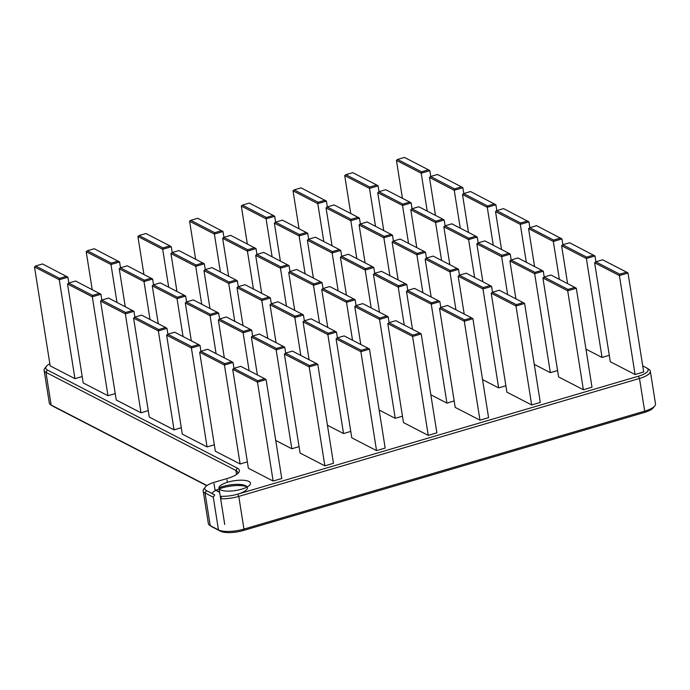 <?xml version="1.0" encoding="UTF-8"?>
<svg xmlns="http://www.w3.org/2000/svg" width="690" height="690" viewBox="0 0 690 690"><rect width="100%" height="100%" fill="white"/><g stroke="black" fill="none" stroke-linecap="round" stroke-linejoin="round"><path stroke-width="1.03" d="M273.145 481.051L281.762 478.515L266.09 379.578L257.474 382.113L273.145 481.051L248.374 468.251L232.703 369.314L257.474 382.113L257.775 380.733L233.832 368.365L232.703 369.314M266.09 379.578L264.675 378.707L257.775 380.733M642.726 365.898L646.461 367.822A17.397 5.373 171 0 1 646.927 368.089A17.397 5.373 171 0 1 645.745 373.04A17.397 5.373 171 0 1 638.379 376.223L237.671 494.169A17.397 5.373 171 0 1 221.473 496.265L220.783 498.732A19.329 5.969 171 0 0 238.783 496.412L243.958 529.092A19.329 5.969 171 0 1 218.463 529.894L210.209 525.633A19.329 5.969 171 0 1 209.691 525.332A19.329 5.969 171 0 1 208.354 523.581L203.179 490.901A19.329 5.969 171 0 1 203.912 488.822L205.456 486.916A17.397 5.373 171 0 1 214.547 482.224L227.476 478.42A21.261 6.572 -9 0 0 238.585 472.693A21.261 6.572 -9 0 0 239.404 470.891A21.261 6.572 -9 0 0 237.351 468.148L47.403 370.03A17.397 5.373 171 0 1 45.894 367.123A17.397 5.373 171 0 1 46.394 366.312A17.397 5.373 171 0 1 48.119 364.803A17.397 5.373 171 0 1 49.844 363.794M264.675 378.707L240.724 366.338L233.832 368.365M324.852 465.836L300.072 453.037L284.401 354.091L309.18 366.89L324.852 465.836L333.468 463.292L317.797 364.355L309.18 366.89L309.482 365.519L285.539 353.142L284.401 354.091M646.927 368.089L648.988 369.426A19.329 5.969 171 0 1 650.325 371.177A19.329 5.969 171 0 1 647.677 374.929A19.329 5.969 171 0 1 639.492 378.465L238.783 496.412L237.671 494.169M206.465 490.633L205.034 492.953L213.288 497.223L214.728 494.894L206.465 490.633A17.397 5.373 171 0 1 205.456 486.916M218.963 487.839A15.948 4.925 171 0 1 234.462 480.714A15.948 4.925 171 0 1 250.47 483.173A15.948 4.925 171 0 1 247.167 486.95A15.948 4.925 171 0 1 220.507 489.848A15.948 4.925 171 0 1 218.963 487.839A17.397 5.373 171 0 1 235.954 484.389A17.397 5.373 171 0 1 247.167 486.95A17.397 5.373 171 0 1 240.051 493.393A17.397 5.373 171 0 1 221.473 496.265M247.356 461.852L240.111 463.991L215.34 451.191L199.669 352.245L224.44 365.045L240.111 463.991M650.325 371.177L655.5 403.857A19.329 5.969 171 0 1 654.767 405.936A19.329 5.969 171 0 1 644.667 411.145L243.958 529.092L243.423 530.481A17.397 5.373 171 0 1 220.481 531.205L212.218 526.936A17.397 5.373 171 0 1 211.752 526.668L209.691 525.332M212.166 493.091A19.329 5.969 171 0 1 219.101 488.934M219.282 488.874A19.329 5.969 171 0 1 247.02 486.735M212.218 526.936L210.209 525.633L205.034 492.953A19.329 5.969 171 0 1 203.179 490.901M237.602 473.676A19.329 5.969 -9 0 0 237.783 472.969A19.329 5.969 -9 0 0 237.765 472.521A19.329 5.969 -9 0 0 235.911 470.468L45.971 372.35A19.329 5.969 171 0 1 44.117 370.297A19.329 5.969 171 0 1 44.289 369.124A19.329 5.969 171 0 1 44.85 368.219L46.394 366.312M299.063 446.637L291.818 448.767L275.733 440.462M233.979 368.322L233.056 362.509L224.44 365.045L224.75 363.673L200.799 351.296L199.669 352.245M654.767 405.936L653.223 407.85A17.397 5.373 171 0 1 644.132 412.534L243.423 530.481M219.644 492.341L215.013 489.952M206.776 485.691L53.156 406.332A17.397 5.373 171 0 1 52.69 406.065L50.629 404.728A19.329 5.969 171 0 1 49.292 402.977L44.117 370.297M285.686 353.099L284.763 347.294L276.147 349.83L291.818 448.767M257.379 374.937L251.367 337.031L276.147 349.83L276.449 348.45L252.506 336.082L251.367 337.031M317.797 364.355L316.382 363.492L309.482 365.519M316.382 363.492L292.431 351.115L285.539 353.142M233.056 362.509L231.642 361.646L224.75 363.673M376.55 450.613L351.779 437.814L336.108 338.876L360.887 351.676L376.55 450.613L385.175 448.077L369.504 349.14L360.887 351.676L361.189 350.296L337.238 337.928L336.108 338.876M576.323 288.265L574.899 287.394L568.008 289.421L567.706 290.801L576.323 288.265L591.994 387.202L583.369 389.738L558.598 376.938L542.927 278.001L567.706 290.801L583.369 389.738M524.616 303.479L523.192 302.617L516.301 304.644L515.999 306.015L524.616 303.479L540.287 402.425L531.671 404.961L506.891 392.162L491.22 293.216L515.999 306.015L531.671 404.961M421.202 333.917L419.787 333.054L412.896 335.081L412.586 336.453L421.202 333.917L436.873 432.854L428.257 435.399L403.486 422.599L387.815 323.653L412.586 336.453L428.257 435.399M472.909 318.702L471.494 317.831L464.594 319.858L464.292 321.238L472.909 318.702L488.58 417.64L479.964 420.176L455.193 407.376L439.521 308.439L464.292 321.238L479.964 420.176M219.593 492.048L214.961 489.659M207 485.536L51.146 405.03A19.329 5.969 171 0 1 50.629 404.728M231.642 361.646L207.69 349.269L200.799 351.296M214.323 444.791L207.078 446.922L182.307 434.122L166.635 335.185L191.406 347.984L207.078 446.922M350.77 431.414L343.525 433.553L327.44 425.238M284.763 347.294L283.349 346.423L276.449 348.45M628.021 273.042L626.606 272.179L619.715 274.206L619.404 275.577L628.021 273.042L643.692 371.988L635.076 374.523L610.305 361.724L594.633 262.778L619.404 275.577L635.076 374.523M200.945 351.253L200.022 345.449L191.406 347.984L191.717 346.604L167.765 334.236L166.635 335.185M252.652 336.039L251.729 330.225L243.113 332.761L249.116 370.668M224.345 357.869L218.342 319.962L243.113 332.761L243.415 331.39L219.472 319.013L218.342 319.962M283.349 346.423L259.397 334.055L252.506 336.082M337.384 337.884L336.47 332.071L327.853 334.607L343.525 433.553M309.077 359.714L303.074 321.807L327.853 334.607L328.155 333.236L304.204 320.859L303.074 321.807M369.504 349.14L368.081 348.269L361.189 350.296M609.287 355.324L602.042 357.454L585.965 349.149M602.042 357.454L586.371 258.517L594.987 255.981L595.91 261.786M559.349 279.355L553.337 241.448L561.962 238.913L562.876 244.726M526.315 262.295L520.303 224.388L528.928 221.852L529.842 227.657M493.281 245.226L487.278 207.319L495.894 204.783L496.809 210.597M427.214 211.097L421.211 173.19L429.827 170.654L430.741 176.468M460.247 228.166L454.244 190.259L462.861 187.723L463.775 193.528M74.943 378.663L50.172 365.864L34.5 266.927L35.63 265.978L59.581 278.346L59.271 279.726L74.943 378.663L82.188 376.533M107.976 395.724L83.205 382.933L67.534 283.987L68.664 283.038L92.615 295.415L92.305 296.786L107.976 395.724L115.221 393.593M174.044 429.861L149.273 417.062L133.601 318.116L158.372 330.915L174.044 429.861L181.289 427.722M141.01 412.793L116.239 399.993L100.567 301.056L101.697 300.107L125.649 312.475L125.338 313.855L141.01 412.793L148.255 410.662M200.022 345.449L198.608 344.577L191.717 346.604M198.608 344.577L174.656 332.209L167.765 334.236M251.729 330.225L250.315 329.363L243.415 331.39M402.468 416.199L395.223 418.33L379.146 410.024M368.081 348.269L344.138 335.901L337.238 337.928M336.47 332.071L335.047 331.209L328.155 333.236M626.606 272.179L602.655 259.802L595.763 261.838L594.633 262.778M594.987 255.981L569.621 242.742L562.73 244.769L586.681 257.137L586.371 258.517L561.6 245.718L562.73 244.769M567.603 283.625L561.6 245.718M561.962 238.913L536.587 225.673L529.696 227.7L553.647 240.077L553.337 241.448L528.566 228.649L529.696 227.7M534.569 266.556L528.566 228.649M528.928 221.852L503.553 208.613L496.662 210.64L520.614 223.008L520.303 224.388L495.532 211.589L496.662 210.64M501.535 249.495L495.532 211.589M402.434 198.297L396.431 160.391L397.561 159.442L404.461 157.415L428.404 169.792L421.512 171.819L397.561 159.442M495.894 204.783L470.52 191.544L463.628 193.571L487.58 205.948L487.278 207.319L462.498 194.52L463.628 193.571M468.501 232.427L462.498 194.52M429.827 170.654L428.404 169.792M435.468 215.366L429.465 177.459L430.595 176.511L437.495 174.484L461.438 186.852L454.546 188.879L430.595 176.511M462.861 187.723L461.438 186.852M574.899 287.394L550.956 275.025L544.056 277.052L542.927 278.001M557.58 370.539L550.344 372.678L534.258 364.363M619.715 274.206L595.763 261.838M568.008 289.421L544.056 277.052M523.192 302.617L499.25 290.24L492.35 292.267L491.22 293.216M505.882 385.762L498.637 387.892L482.552 379.586M516.301 304.644L492.35 292.267M412.896 335.081L388.944 322.704L387.815 323.653M471.494 317.831L447.543 305.463L440.651 307.49L439.521 308.439M454.175 400.976L446.93 403.115L430.853 394.801M419.787 333.054L395.836 320.678L388.944 322.704M464.594 319.858L440.651 307.49M68.81 282.995L67.896 277.19L59.271 279.726L34.5 266.927M101.844 300.064L100.93 294.251L92.305 296.786L67.534 283.987M134.878 317.124L133.955 311.319L125.338 313.855L100.567 301.056M167.912 334.193L166.989 328.38L158.372 330.915L158.683 329.544L134.731 317.167L133.601 318.116M219.618 318.97L218.696 313.165L210.079 315.701L216.082 353.608M191.311 340.808L185.308 302.901L186.438 301.953L210.381 314.321L210.079 315.701L185.308 302.901M250.315 329.363L226.363 316.986L219.472 319.013M304.359 320.815L303.436 315.011L294.82 317.547L300.823 355.454M276.043 342.654L270.04 304.747L294.82 317.547L295.122 316.167L271.17 303.798L270.04 304.747M335.047 331.209L311.104 318.832L304.204 320.859M389.091 322.661L388.177 316.857L379.552 319.392L395.223 418.33M360.784 344.5L354.781 306.593L379.552 319.392L379.862 318.012L355.911 305.644L354.781 306.593M593.573 255.11L586.681 257.137M560.539 238.05L553.647 240.077M527.505 220.981L520.614 223.008M494.471 203.921L487.58 205.948M421.512 171.819L421.211 173.19L396.431 160.391M429.465 177.459L454.244 190.259L454.546 188.879M544.203 277.009L543.289 271.196L534.672 273.732L550.344 372.678M492.505 292.224L491.582 286.419L482.966 288.955L498.637 387.892M515.896 298.839L509.893 260.932L511.023 259.983L534.974 272.36L534.672 273.732L509.893 260.932M440.798 307.447L439.875 301.634L431.259 304.169L446.93 403.115M464.198 314.062L458.186 276.155L482.966 288.955L483.267 287.575L459.324 275.207L458.186 276.155M412.491 329.277L406.488 291.37L431.259 304.169L431.569 302.798L407.618 290.421L406.488 291.37M92.21 289.61L86.207 251.703L87.337 250.755L94.228 248.728L119.594 261.967L110.978 264.503L116.981 302.41M350.736 213.521L344.724 175.614L345.863 174.665L352.754 172.638L376.706 185.006L369.805 187.033L345.863 174.665M143.917 274.396L137.905 236.489L139.044 235.54L145.935 233.513L169.887 245.881L171.301 246.753L162.685 249.288L168.688 287.195M299.029 228.735L293.026 190.828L294.156 189.879L301.047 187.853L326.413 201.092L317.797 203.628L323.8 241.535M195.615 259.173L189.612 221.266L190.742 220.317L197.642 218.29L223.008 231.53L214.392 234.065L220.395 271.972M247.322 243.958L241.319 206.051L242.449 205.103L249.34 203.076L273.292 215.444L274.715 216.315L266.09 218.851L272.102 256.758M166.989 328.38L165.574 327.517L158.683 329.544M165.574 327.517L141.623 315.14L134.731 317.167M218.696 313.165L217.281 312.294L210.381 314.321M303.436 315.011L302.013 314.14L295.122 316.167M388.177 316.857L386.754 315.986L379.862 318.012M511.178 259.94L510.255 254.136L501.639 256.671L507.642 294.578M482.862 281.779L476.859 243.872L477.989 242.923L484.889 240.896L508.832 253.264L501.941 255.291L477.989 242.923M478.144 242.88L477.221 237.067L468.605 239.603L474.608 277.509M449.828 264.71L443.825 226.803L444.955 225.854L451.855 223.827L475.798 236.204L468.907 238.231L444.955 225.854M445.11 225.811L444.188 220.007L435.571 222.542L441.574 260.449M379.043 191.682L378.12 185.877L369.504 188.413L375.507 226.32M416.795 247.65L410.791 209.743L411.921 208.794L418.821 206.767L442.764 219.135L435.873 221.162L411.921 208.794M412.077 208.751L411.154 202.938L402.537 205.473L408.54 243.38M383.761 230.581L377.758 192.674L378.896 191.725L385.788 189.698L409.739 202.075L402.839 204.102L378.896 191.725M543.289 271.196L541.866 270.333L534.974 272.36M541.866 270.333L517.923 257.957L511.023 259.983M491.582 286.419L490.167 285.548L483.267 287.575M490.167 285.548L466.216 273.18L459.324 275.207M439.875 301.634L438.461 300.771L431.569 302.798M438.461 300.771L414.509 288.394L407.618 290.421M386.754 315.986L362.802 303.617L355.911 305.644M67.896 277.19L42.521 263.951L35.63 265.978M66.473 276.319L59.581 278.346M100.93 294.251L75.555 281.011L68.664 283.038M99.507 293.379L92.615 295.415M133.955 311.319L108.589 298.08L101.697 300.107M132.54 310.448L125.649 312.475M118.18 261.105L111.288 263.132L110.978 264.503L86.207 251.703M120.517 267.78L119.594 261.967M369.805 187.033L369.504 188.413L344.724 175.614M169.887 245.881L162.987 247.908L162.685 249.288L137.905 236.489M327.336 206.905L326.413 201.092M172.224 252.557L171.301 246.753M324.999 200.229L318.107 202.256L317.797 203.628L293.026 190.828M221.585 230.667L214.694 232.694L214.392 234.065L189.612 221.266M275.629 222.12L274.715 216.315M223.931 237.343L223.008 231.53M273.292 215.444L266.4 217.471L266.09 218.851L241.319 206.051M186.585 301.91L185.662 296.096L177.045 298.632L183.048 336.539M158.277 323.739L152.274 285.832L153.404 284.884L177.347 297.261L177.045 298.632L152.274 285.832M217.281 312.294L193.329 299.926L186.438 301.953M271.325 303.755L270.402 297.942L261.786 300.478L267.789 338.385M243.009 325.585L237.006 287.678L238.136 286.73L262.088 299.106L261.786 300.478L237.006 287.678M302.013 314.14L278.07 301.772L271.17 303.798M356.057 305.601L355.143 299.788L346.518 302.324L352.53 340.23M327.75 327.431L321.747 289.524L346.518 302.324L346.829 300.952L322.877 288.575L321.747 289.524M510.255 254.136L508.832 253.264M476.859 243.872L501.639 256.671L501.941 255.291M477.221 237.067L475.798 236.204M443.825 226.803L468.605 239.603L468.907 238.231M444.188 220.007L442.764 219.135M410.791 209.743L435.571 222.542L435.873 221.162M378.12 185.877L376.706 185.006M411.154 202.938L409.739 202.075M377.758 192.674L402.537 205.473L402.839 204.102M459.471 275.163L458.548 269.35L449.932 271.886L455.935 309.793M407.764 290.378L406.841 284.573L398.225 287.109L404.228 325.016M431.164 296.993L425.152 259.086L426.291 258.138L450.234 270.514L449.932 271.886L425.152 259.086M379.457 312.216L373.454 274.31L398.225 287.109L398.535 285.729L374.584 273.361L373.454 274.31M153.551 284.841L152.628 279.036L144.012 281.572L150.015 319.479M125.244 306.679L119.241 268.772L120.371 267.824L144.322 280.192L144.012 281.572L119.241 268.772M111.288 263.132L87.337 250.755M162.987 247.908L139.044 235.54M318.107 202.256L294.156 189.879M214.694 232.694L190.742 220.317M266.4 217.471L242.449 205.103M185.662 296.096L184.247 295.234L177.347 297.261M270.402 297.942L268.979 297.079L262.088 299.106M355.143 299.788L353.72 298.925L346.829 300.952M426.437 258.095L425.514 252.29L416.898 254.826L422.901 292.733M398.13 279.933L392.127 242.026L393.257 241.077L400.148 239.051L424.1 251.419L417.2 253.446L393.257 241.077M393.404 241.034L392.481 235.221L383.864 237.757L389.867 275.664M365.096 262.864L359.093 224.957L360.223 224.009L367.115 221.982L391.066 234.359L384.166 236.385L360.223 224.009M360.37 223.965L359.447 218.161L350.831 220.697L356.834 258.603M332.062 245.804L326.06 207.897L327.189 206.948L334.081 204.921L358.032 217.29L351.132 219.317L327.189 206.948M458.548 269.35L457.134 268.488L450.234 270.514M457.134 268.488L433.182 256.111L426.291 258.138M406.841 284.573L405.427 283.702L398.535 285.729M405.427 283.702L381.475 271.334L374.584 273.361M353.72 298.925L329.768 286.548L322.877 288.575M152.628 279.036L127.262 265.797L120.371 267.824M184.247 295.234L160.296 282.857L153.404 284.884M151.214 278.165L144.322 280.192M205.258 269.626L204.335 263.813L195.719 266.349L201.722 304.255M176.951 291.456L170.939 253.549L172.077 252.6L196.02 264.977L195.719 266.349L170.939 253.549M256.956 254.403L256.042 248.598L247.425 251.134L253.428 289.041M228.649 276.241L222.646 238.335L223.776 237.386L247.727 249.754L247.425 251.134L222.646 238.335M308.663 239.189L307.74 233.375L299.124 235.911L305.127 273.818M351.132 219.317L350.831 220.697L326.06 207.897M280.356 261.018L274.353 223.112L275.483 222.163L282.374 220.136L306.326 232.513L299.434 234.54L275.483 222.163M299.434 234.54L299.124 235.911L274.353 223.112M238.291 286.686L237.369 280.882L228.752 283.418L234.755 321.324M209.976 308.525L203.973 270.618L205.103 269.669L229.054 282.038L228.752 283.418L203.973 270.618M268.979 297.079L245.036 284.703L238.136 286.73M323.024 288.532L322.109 282.728L313.493 285.263L319.496 323.17M294.716 310.371L288.713 272.464L313.493 285.263L313.795 283.883L289.843 271.515L288.713 272.464M425.514 252.29L424.1 251.419M392.127 242.026L416.898 254.826L417.2 253.446M392.481 235.221L391.066 234.359M359.093 224.957L383.864 237.757L384.166 236.385M359.447 218.161L358.032 217.29M374.73 273.318L373.808 267.504L365.191 270.04L371.194 307.947M346.423 295.147L340.42 257.241L341.55 256.292L365.502 268.669L365.191 270.04L340.42 257.241M204.335 263.813L178.969 250.573L172.077 252.6M256.042 248.598L230.676 235.359L223.776 237.386M307.74 233.375L306.326 232.513M237.369 280.882L235.946 280.011L229.054 282.038M322.109 282.728L320.686 281.856L313.795 283.883M341.697 256.249L340.774 250.444L332.157 252.98L338.16 290.887M313.389 278.087L307.386 240.18L308.516 239.232L315.408 237.205L339.359 249.573L332.468 251.6L308.516 239.232M373.808 267.504L372.393 266.642L365.502 268.669M372.393 266.642L348.441 254.265L341.55 256.292M320.686 281.856L296.735 269.488L289.843 271.515M235.946 280.011L212.003 267.642L205.103 269.669M202.92 262.95L196.02 264.977M289.99 271.472L289.076 265.659L280.459 268.194L286.462 306.101M261.683 293.302L255.68 255.395L256.809 254.446L280.761 266.823L280.459 268.194L255.68 255.395M254.619 247.727L247.727 249.754M332.468 251.6L332.157 252.98L307.386 240.18M340.774 250.444L339.359 249.573M289.076 265.659L263.709 252.419L256.809 254.446M287.652 264.796L280.761 266.823M644.132 412.534L644.667 411.145L639.492 378.465L638.379 376.223M213.288 497.223L218.463 529.894L220.481 531.205M237.351 468.148L235.911 470.468L236.549 474.479M215.142 490.763L214.012 483.612M227.329 482.319L226.932 479.809M53.156 406.332L51.146 405.03L45.971 372.35L47.403 370.03M218.98 488.158L224.724 524.469"/></g></svg>
